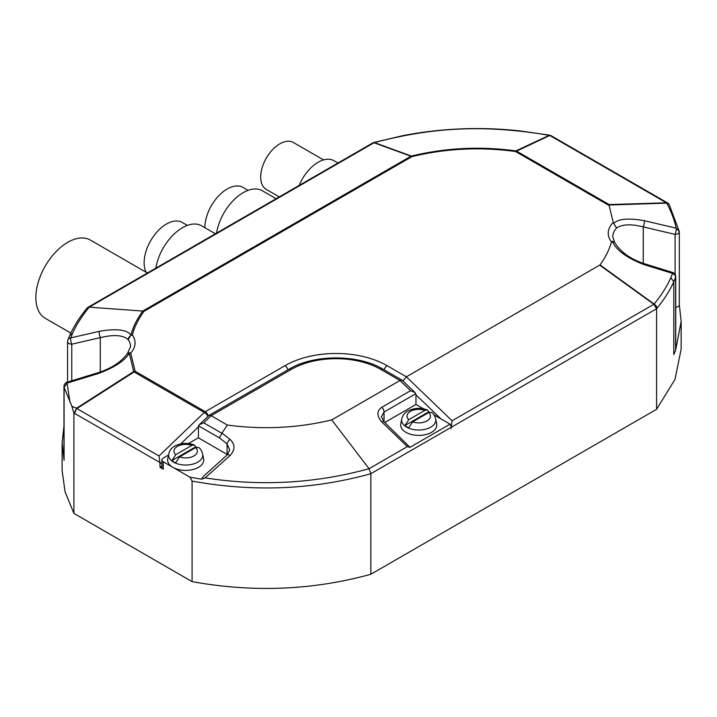 <?xml version="1.0" encoding="UTF-8"?>
<svg xmlns="http://www.w3.org/2000/svg" width="717" height="717" viewBox="0 0 717 717"><rect width="100%" height="100%" fill="white"/><g stroke="black" fill="none" stroke-linecap="round" stroke-linejoin="round"><path stroke-width="1.08" d="M63.974 426.059L62.119 442.81L62.119 470.46L65.059 491.808L73.896 513.399L192.075 581.63C253.361 592.708 312.953 590.252 370.85 574.263L656.602 409.282L675.011 379.401L681.15 349.018L681.15 321.368L679.322 304.573M168.513 455.035L163.243 458.082A4.517 2.608 0 0 0 161.917 459.929A4.517 2.608 0 0 0 163.243 461.766L189.933 477.181L192.075 481.08L192.075 581.63M73.896 513.399L73.896 412.992L71.915 406.369L76.558 408.215A4.517 0.968 57.4 0 1 76.898 408.565A4.517 2.608 120 0 0 74.72 413.315L76.558 408.215L133.694 371.576A4.517 3.594 -21.9 0 1 135.092 371.2L205.259 411.701L284.954 365.688A4.517 2.608 60 0 1 287.947 369.811M163.243 461.766L163.243 469.142L160.043 467.296L159.882 462.483L73.896 412.992M227.504 454.65A9.025 5.216 0 0 0 227.083 454.399L198.358 437.809L198.519 425.817L219.42 437.881L221.983 433.131L229.996 439.36C235.275 444.397 235.284 449.792 230.023 455.546A4.517 1.828 -131.8 0 0 227.271 454.865L203.753 476.061L201.504 479.18L189.933 477.181M188.428 443.536L198.358 437.809M202.705 454.237L203.628 458.772A18.059 10.423 180 0 1 198.466 467.359A18.059 10.423 180 0 1 172.922 467.359A18.059 10.423 180 0 1 167.751 458.772L168.674 454.237M195.651 447.605A11.696 6.749 0 0 1 193.957 455.913A11.696 6.749 180 0 1 179.564 456.89L195.651 447.605L198.681 447.48C200.572 448.654 201.925 451.02 202.75 454.569A17.091 9.868 0 0 1 197.775 462.151A17.091 9.868 180 0 1 178.667 464.168A17.091 9.868 180 0 1 168.638 454.569A17.091 9.868 180 0 1 168.719 454.031M202.75 454.569A17.091 9.868 0 0 0 202.669 454.031M195.669 446.852L171.883 460.583L175.737 454.677L191.815 445.391L194.37 444.988L195.669 446.852A17.038 9.832 180 0 1 196.494 447.22M179.564 456.89L175.719 462.797A17.038 9.832 180 0 1 171.883 460.583M163.243 469.142A4.517 2.608 180 0 1 161.917 467.296L161.917 459.929M161.917 466.22L160.043 467.296M208.02 416.299A4.517 1.649 -133.9 0 0 204.246 412.472A4.517 2.608 -60 0 1 205.259 411.701A4.517 2.608 60 0 1 208.297 416.03M127.205 353.866A4.517 3.253 42.7 0 1 127.393 353.633A4.517 3.253 42.7 0 1 130.718 353.006L135.092 371.191A4.517 2.608 120 0 0 134.088 371.971L204.246 412.472L159.04 455.985L159.882 462.483M198.519 425.817L199.236 424.751L203.727 422.806L221.858 433.274M199.236 424.751L209.023 415.376L211.121 415.69L227.325 425.047C263.076 429.797 297.887 428.085 331.747 419.902L399.987 380.494L380.727 369.38A63.204 36.495 0 0 0 291.344 369.38L211.121 415.69L203.727 422.806M69.603 335.789L69.746 335.404C74.066 325.877 79.892 316.708 87.214 307.934L89.24 307.163L142.746 311.07C136.777 319.415 132.842 327.4 130.96 335.027L132.367 334.964A37.024 21.376 180 0 1 130.718 353.006L129.284 353.239L133.694 371.576A4.517 0.959 -122.6 0 1 134.088 371.971L76.898 408.565L159.04 455.985M62.119 442.81L64.082 460.215L64.082 387.305L71.915 406.369M402.954 380.969L406.378 376.81L600.048 264.905C605.444 257.502 609.244 249.839 611.458 241.907A37.024 21.376 180 0 1 613.232 222.476L609.154 205.546L515.577 151.52A4.517 0.834 -82.4 0 1 515.908 150.902C480.587 146.062 445.75 147.783 411.379 156.064A4.517 1.416 76.5 0 1 411.934 156.638A4.517 2.608 -120 0 0 410.922 156.243L192.595 282.292L188.006 285.922L181.41 288.754L142.746 311.07L143.956 311.357C138.058 319.657 134.196 327.526 132.367 334.964A4.517 3.415 145.1 0 0 128.182 339.625A32.507 18.767 180 0 1 130.548 346.652L127.393 353.633A4.517 4.517 0 0 0 127.061 354.046A4.517 2.769 -144.1 0 1 129.284 353.239C124.955 360.561 114.828 367.265 98.901 373.351L67.075 383.12L69.934 402.147M98.901 373.351A4.517 0.609 -107.1 0 1 98.991 372.419L67.165 382.197A4.517 0.609 -107.1 0 0 67.075 383.12L64.082 387.305M63.974 459.436L63.974 386.517A4.517 2.608 0 0 0 63.992 386.75L63.974 459.355M99.197 331.344C116.217 328.368 126.801 329.596 130.96 335.027L128.182 339.625C123.1 335.036 113.797 334.373 100.272 337.644A4.517 1.058 -102.9 0 1 99.197 331.344L70.687 337.904L72.489 333.557C76.262 324.98 81.846 316.179 89.24 307.163L374.023 142.746A4.517 2.608 -120 0 0 372.777 142.916L87.77 307.459M100.272 372.006L100.272 337.644L71.772 344.187A4.517 1.058 -103 0 1 70.687 337.904A4.517 3.567 22.5 0 0 67.918 339.831M69.746 335.404L72.489 333.557M609.154 205.546L609.181 204.587L516.59 151.126A4.517 2.608 120 0 0 515.586 151.52C480.238 146.734 445.687 148.446 411.925 156.647L143.956 311.357M599.744 265.173L653.859 304.295L452.077 420.789L451.065 428.614L451.065 427.386L370.85 473.704C312.979 489.81 253.388 492.265 192.075 481.08M653.859 304.304A4.517 1.174 -54.1 0 1 654.128 304.071A4.517 3.325 39.4 0 1 656.924 308.337L656.602 308.794L653.859 304.295L656.924 308.337C664.363 299.231 669.983 290.358 673.792 281.718L670.798 277.775C667.034 286.316 661.477 295.081 654.128 304.071L600.048 264.905M644.108 264.636A4.517 0.574 107.2 0 0 644.054 263.623C630.171 258.909 620.42 251.891 614.81 242.57L612.193 241.235C616.244 250.197 626.882 258.003 644.108 264.636L672.609 273.428L670.798 277.775M612.193 241.235L611.458 241.907M614.666 242.355L612.757 236.879A32.507 18.767 180 0 1 616.539 228.087L613.815 223.471C618.063 218.793 628.253 217.86 644.395 220.693L676.221 228.212A4.517 1.04 103.3 0 1 675.091 234.414A4.517 2.608 0 0 0 679.322 231.815A4.517 2.608 0 0 0 679.304 231.582L669.104 204.273L666.729 203.144C671.345 211.829 674.509 220.182 676.221 228.212L679.304 231.582M613.232 222.476L613.815 223.471M609.074 204.999L666.729 203.144A4.517 2.563 -91.8 0 0 666.362 202.794A4.517 2.608 -60 0 1 667.617 202.965A4.517 2.608 -60 0 1 667.868 203.153M609.181 204.587L666.362 202.794L549.831 135.504A4.517 3.836 -115.1 0 0 549.258 135.307A4.517 1.084 -79.9 0 1 549.634 135.146A4.517 4.517 0 0 1 550.181 135.28L516.59 151.126A4.517 3.836 64.8 0 0 515.908 150.902L549.258 135.307C485.741 124.641 434.619 126.766 374.426 142.575L411.379 156.064A4.517 3.693 -69.9 0 0 410.922 156.243L374.023 142.746A4.517 3.693 110.1 0 1 374.435 142.584M668.101 203.287A4.517 4.517 0 0 0 667.617 202.965L550.674 135.45L549.831 135.504M373.333 142.647L374.426 142.575L373.449 142.584M192.595 282.292L181.41 288.754M70.831 333.064L45.198 318.267A45.144 26.063 -60 0 1 35.85 297.6A45.144 26.063 -60 0 1 55.559 252.169A45.144 26.063 -60 0 1 90.351 240.07L147.424 273.025M155.84 268.158A38.377 22.155 -60 0 1 174.616 233.563A38.377 22.155 -60 0 1 201.62 225.819L215.405 233.769M146.143 272.29A31.602 18.248 -60 0 1 144.126 262.736A31.602 18.248 -60 0 1 157.919 230.928A31.602 18.248 -60 0 1 182.27 222.467L187.352 225.398M276.126 198.717L262.341 190.758A38.377 22.155 120 0 0 235.337 198.51A38.377 22.155 120 0 0 216.561 233.106M248.073 190.337L242.991 187.406A31.602 18.248 120 0 0 218.64 195.875A31.602 18.248 120 0 0 204.847 227.674M299.159 185.416A31.602 18.248 -60 0 1 333.943 160.698L337.958 163.019M279.263 196.906L266.294 189.413A27.085 15.64 -60 0 1 260.683 177.009A27.085 15.64 -60 0 1 272.505 149.754A27.085 15.64 -60 0 1 293.378 142.495L323.546 159.909M668.262 203.449L666.729 203.144M675.728 276.744A4.517 4.517 0 0 0 672.555 272.433A4.517 0.574 107.2 0 1 672.609 273.428A4.517 3.603 -157.2 0 1 675.602 277.354A4.517 2.608 180 0 0 675.728 276.744L675.728 349.654A4.517 2.608 180 0 1 675.638 350.183L681.15 321.368M675.602 350.263L673.792 354.628L673.792 281.718L675.602 277.354L675.602 350.263A4.517 2.608 0 0 0 675.638 350.183M656.602 409.282L656.602 308.794M679.304 304.492A4.517 2.608 180 0 1 679.322 304.725A4.517 2.608 180 0 1 675.728 307.279M370.85 574.263L370.85 473.704L369.067 468.712C315.31 483.473 260.656 486.529 205.107 477.889L201.504 479.18M230.023 455.546L205.107 477.889M229.996 439.36A4.517 2.088 128.3 0 0 227.083 443.895L229.736 449.944L227.271 454.865M433.991 414.874L450.088 424.168L409.963 447.336L407.381 446.592L369.067 468.712L331.747 419.902M221.983 433.131L227.325 425.047M402.3 380.342L399.987 380.494L410.572 390.684L415.071 392.629L402.3 380.342M384.778 422.456L415.95 404.46L415.95 394.825L415.071 392.629M415.95 404.46L423.523 408.833M429.537 412.203A17.038 9.832 180 0 0 428.712 411.836L404.926 425.566L408.78 419.66L424.867 410.366L427.422 409.963L428.757 411.854M407.381 446.592L381.847 422.017A4.517 1.649 -46.1 0 1 383.962 421.677L409.963 447.336M435.757 419.212L436.671 423.756A18.059 10.423 180 0 1 431.509 432.342A18.059 10.423 180 0 1 410.868 434.35A18.059 10.423 180 0 1 400.803 423.756L401.717 419.212M450.088 424.168A4.517 2.608 60 0 1 451.065 427.386M383.962 421.677L381.381 416.792L384.025 412.033L384.025 421.739M381.847 422.017C376.604 415.878 376.604 410.958 381.847 407.274L410.572 390.684M428.694 412.58A11.696 6.749 0 0 1 427.009 420.897A11.696 6.749 180 0 1 412.607 421.865L428.694 412.58L431.724 412.463C433.615 413.637 434.968 415.994 435.793 419.544A17.091 9.868 0 0 1 430.818 427.135A17.091 9.868 180 0 1 411.71 429.151A17.091 9.868 180 0 1 401.681 419.544A17.091 9.868 180 0 1 401.762 419.006M435.793 419.544A17.091 9.868 0 0 0 435.712 419.006M412.607 421.865L408.762 427.78A17.038 9.832 180 0 1 404.926 425.566M616.539 228.087C622.096 224.206 631.005 223.812 643.266 226.904L675.091 234.414L675.091 274.423M644.395 220.693A4.517 1.04 103.3 0 1 643.266 226.904L643.266 263.372M191.815 445.391A11.696 6.749 0 0 0 177.422 446.368A11.696 6.749 180 0 0 175.737 454.677M160.043 463.809L161.917 462.008M180.756 443.877L198.358 426.947M291.344 369.38A4.517 2.608 -120 0 0 289.085 369.156L209.023 415.376M67.568 382.071L67.568 341.579A4.517 2.608 180 0 0 71.772 344.187L71.772 380.781M284.954 365.688A72.238 41.703 180 0 1 387.117 365.688L406.378 376.81L452.077 420.789M656.602 308.722L451.235 427.296M219.42 437.881L227.083 443.895L227.083 454.399M380.727 369.38A4.517 2.608 -60 0 1 382.986 369.156L402.094 380.189M387.117 365.688A4.517 2.608 120 0 0 384.124 369.811M415.95 394.825L440.973 418.907M381.847 407.274A4.517 2.608 60 0 1 384.025 412.033L415.788 393.696M424.867 410.366A11.696 6.749 0 0 0 410.465 411.343A11.696 6.749 180 0 0 408.78 419.66M168.638 454.569C169.364 450.679 171.39 447.856 174.715 446.099C180.944 442.918 187.495 442.55 194.37 444.988M67.165 382.197A4.517 4.517 0 0 0 63.974 386.517M127.061 354.046C120.815 362.184 111.458 368.305 98.991 372.419M69.728 335.484L67.909 339.858A4.517 4.517 0 0 0 67.568 341.579M373.611 142.531L402.174 135.8C421.166 132.053 440.659 129.75 460.655 128.899C480.56 128.11 500.323 128.773 519.942 130.897L549.634 135.146M668.083 203.278L668.558 203.637M679.322 304.725L679.322 231.815A4.517 4.517 0 0 0 679.277 231.152M289.085 369.156C313.929 354.189 358.142 354.189 382.986 369.156M401.681 419.544C402.407 415.663 404.433 412.84 407.758 411.074C413.987 407.901 420.547 407.525 427.422 409.963M644.054 263.623L672.555 272.433"/></g></svg>
